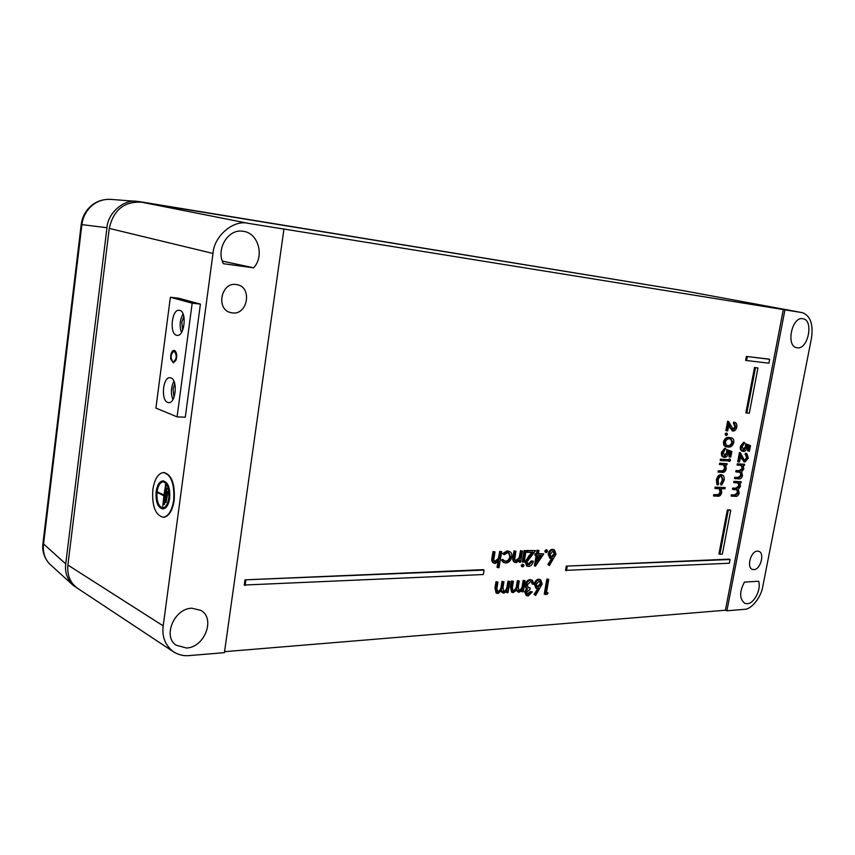 <?xml version="1.0" encoding="UTF-8"?>
<svg xmlns="http://www.w3.org/2000/svg" width="855" height="855" viewBox="0 0 855 855"><rect width="100%" height="100%" fill="white"/><g stroke="black" fill="none" stroke-linecap="round" stroke-linejoin="round"><path stroke-width="1.28" d="M174.367 350.4L174.131 350.358C172.432 350.497 171.299 352.249 170.722 355.605L170.744 359.036L173.309 362.862L175.906 360.393C177.295 355.712 176.846 352.41 174.58 350.475L174.399 350.999L174.367 350.4M162.771 508.03C158.346 506.417 156.444 500.987 157.053 491.743C158.025 485.715 160.045 482.38 163.102 481.76M156.55 491.743C155.963 501.393 157.993 506.823 162.642 508.041C165.71 507.517 167.751 504.194 168.777 498.091C169.354 488.44 167.345 482.99 162.739 481.75C159.618 482.263 157.555 485.587 156.55 491.743M169.172 498.294C169.782 488.023 167.644 482.231 162.76 480.916C159.436 481.451 157.235 484.999 156.166 491.55C155.546 501.81 157.705 507.581 162.642 508.885C165.913 508.319 168.082 504.792 169.172 498.294M162.771 508.875L163.155 508.885C166.415 508.319 168.595 504.792 169.675 498.294C170.295 488.023 168.157 482.231 163.262 480.916L163.123 480.927M173.661 500.357C174.644 483.93 171.235 474.653 163.433 472.537C158.079 473.392 154.552 479.067 152.842 489.562C151.848 505.978 155.321 515.212 163.252 517.275C168.456 516.377 171.93 510.734 173.661 500.357M163.326 517.275L163.754 517.275C168.969 516.367 172.432 510.724 174.174 500.357C175.157 483.93 171.737 474.664 163.936 472.548L163.861 472.548M165.806 502.377L167.259 491.465L165.806 502.377M164.139 504.407L166.308 488.066L164.139 504.407M165.624 484.806L163.957 495.291L157.406 492.48L163.882 495.836L162.739 506.566L166.127 484.817L165.357 484.678M166.073 502.516L168.029 491.604M164.406 504.546L167.078 488.205M163.989 495.045L157.48 491.946M162.739 506.566L166.127 484.817M174.762 383.639L173.041 388.982L173.993 397.308M183.814 316.382L181.805 322.314L182.639 330.276M753.864 569.612L752.464 569.398C746.244 567.656 750.829 550.866 757.466 551.112L758.706 551.283C765.033 552.875 760.576 569.729 753.864 569.612M232.325 312.919L230.39 312.524C215.663 309.029 221.274 281.851 236.204 284.501L237.209 284.672C252.535 287.344 247.661 315.292 232.325 312.919M186.476 648.026L175.991 645.14C162.429 636.12 174.495 608.247 191.905 608.215L200.904 610.385C215.706 618.432 204.602 647.459 186.476 648.026M797.138 347.782L796.764 347.718C785.67 346.254 791.837 316.297 802.77 318.701L802.802 318.712C814.12 319.813 808.21 349.941 797.138 347.782M758.642 581.24C761.399 589.362 754.228 603.598 747.281 603.716L744.897 603.374C739.425 599.152 739.265 592.066 744.416 582.116L758.642 581.24M732.756 429.584L734.905 426.709L733.558 423.407M734.424 423.61L735.011 422.477C736.508 423.043 737.085 424.582 736.732 427.073C736.123 429.584 734.99 430.92 733.323 431.059L730.672 428.077L728.92 424.433L727.691 430.909L726.803 430.856L728.578 421.494L733.472 429.862L735.856 426.955L734.477 423.62L733.462 423.385L733.697 422.146L734.413 422.338M732.372 430.835L728.684 425.705M726.803 430.856L725.842 430.631L727.626 421.205L728.578 421.494M726.387 435.473L725.072 434.084L726.248 433.036M726.921 446.855L725.97 446.62C724.089 446.267 723.255 444.664 723.49 441.811C724.751 438.369 726.611 436.905 729.058 437.439L731.591 437.952C733.312 438.359 734.039 439.887 733.793 442.527C732.553 445.979 730.704 447.475 728.236 447.037L726.921 446.855C725.04 446.502 724.217 444.899 724.452 442.067C725.703 438.636 727.552 437.183 729.999 437.707L731.591 437.952M545.522 552.223L544.785 550.994L546.463 549.915M549.434 565.561L548.825 564.802L552.875 558.561L550.684 558.604L549.092 554.414C549.786 551.561 551.219 549.989 553.399 549.69L554.414 549.872L555.985 554.158L549.434 565.561L547.895 564.428L551.582 558.753M550.684 558.604L549.765 558.262L548.162 554.051C548.857 551.186 550.299 549.605 552.49 549.305L554.414 549.872M548.108 592.857L547.211 594.385L544.24 594.129L546.837 579.134L547.852 579.081L548.728 579.487L546.398 592.953L548.108 592.857L546.473 592.483M756.996 367.8L754.516 367.522L745.87 412.847L749.301 413.243L757.936 368.024L756.996 367.8M483.182 569.665L244.99 579.84L244.252 585.034L483.31 574.539L484.058 570.093L483.182 569.665M224.555 651.681L725.414 610.224L783.33 309.553L282.481 228.798L283.946 229.087L224.416 652.654L189.169 655.593C183.654 656.138 178.406 654.855 173.415 651.756L77.816 588.475C70.292 583.057 66.989 575.255 67.887 565.048L163.198 625.881L212.991 253.454L109.258 228.403L67.887 565.048M729.155 559.159L566.299 566.117L565.55 570.37L729.336 563.242L730.063 559.512L729.155 559.159M729.839 509.922L727.338 509.922L718.937 553.933L719.878 554.243L722.357 554.147L730.747 510.232L729.839 509.922M768.72 359.079L746.383 356.428L745.624 360.425L768.912 363.183L769.66 359.292L768.72 359.079M535.615 595.465L534.995 594.727L539.077 588.422L536.758 588.475L535.23 584.382C535.925 581.518 537.368 579.925 539.58 579.572L540.713 579.786L542.209 583.976L535.615 595.465L534.076 594.332L537.752 588.646M536.758 588.475L535.85 588.101L534.311 583.986C535.006 581.111 536.47 579.508 538.682 579.166L540.713 579.786M527.075 593.979L530.389 591.532L532.291 591.895L528.23 595.935L527.065 595.753L525.547 592.216L524.628 591.82L526.52 588.614L525.483 587.385L525.259 584.724C526.071 581.614 527.685 579.904 530.1 579.605L532.387 580.256L534.044 584.243L532.131 583.933L531.265 581.55M527.065 595.753L526.167 595.369L524.628 591.82M527.92 587.417L530.196 587.973L529.94 589.48L526.552 592.162L527.471 594.257L528.476 594.428L527.588 594.001M522.213 591.863L522.555 589.875L519.22 592.237L518.301 592.088L516.976 589.661L513.353 592.579L512.412 592.44L511.354 587.428L512.38 581.357L513.406 581.304L512.38 587.374L512.979 591.104L513.759 591.243C516.046 590.431 517.296 588.486 517.532 585.397L518.269 581.058L519.284 581.005L518.322 586.68L518.889 590.773L519.637 590.901C521.807 590.174 523.036 588.347 523.313 585.429L524.115 580.759L525.12 580.705L523.228 591.81L521.326 591.361M518.301 592.088L516.345 590.634M512.412 592.44L511.514 592.055L510.435 587.032L511.472 580.94L513.406 581.304M512.573 590.805L512.872 590.816C515.138 590.014 516.388 588.08 516.623 584.991L517.361 580.641L519.284 581.005M518.483 590.463L518.739 590.474C520.898 589.758 522.116 587.941 522.405 585.034L523.207 580.342L525.12 580.705M506.983 592.761L507.325 590.762L503.937 593.135L502.975 592.975L501.629 590.538L497.941 593.488L496.958 593.338L495.879 588.283L496.905 582.159L497.952 582.105L496.926 588.24L497.535 591.991L498.347 592.141C500.677 591.318 501.96 589.352 502.184 586.231L502.922 581.849L503.958 581.795L502.997 587.524L503.574 591.649L504.343 591.788C506.566 591.051 507.806 589.213 508.084 586.263L508.885 581.539L509.922 581.486L508.02 592.697L506.096 592.226M502.975 592.975L500.998 591.5M496.958 593.338L496.06 592.953L494.97 587.877L496.007 581.731L497.952 582.105M497.14 591.692L497.46 591.703C499.78 590.901 501.041 588.935 501.276 585.825L502.013 581.421L503.958 581.795M503.168 591.35L503.456 591.361C505.658 590.634 506.897 588.796 507.175 585.857L507.977 581.122L509.922 581.486M535.294 566.16L537.111 555.6L535.786 555.654L536.042 554.126L537.368 554.083L537.977 550.556L538.971 550.524L538.372 554.051L543.78 553.869L535.476 566.16L534.375 565.807L536.117 555.643M535.786 555.654L534.856 555.301L535.123 553.73L536.448 553.687L537.058 550.16L538.971 550.524M538.447 553.623L543.78 553.869M527.738 564.492L531.404 560.869L533.317 561.233C532.59 564.311 531.051 566.053 528.7 566.438L527.556 566.267L525.975 562.045L525.056 561.66L531.618 552.277M527.556 566.267L526.648 565.903L525.056 561.66M525.975 562.045L532.9 552.234L527.471 552.405L526.552 552.063L526.819 550.481L535.561 550.631L527.011 561.885L528.144 564.76L529.01 564.909L528.112 564.503M521.935 566.512L521.155 565.369L522.918 564.418M522.202 561.81L524.126 550.567L525.173 550.535L526.06 550.93L524.147 562.13L522.202 561.81M519.519 562.312L519.872 560.239L516.196 562.633L515.212 562.483C513.705 561.468 513.278 559.662 513.941 557.043L514.924 551.272L515.95 551.24L514.742 559.127L515.704 561.136L516.602 561.286L520.064 558.176L521.432 551.069L522.448 551.037L520.535 562.269L518.654 561.596M515.212 562.483L514.304 562.12C512.786 561.104 512.359 559.277 513.021 556.669L514.005 550.877L515.95 551.24M515.298 560.869L519.145 557.791L520.513 550.673L522.448 551.037M506.246 561.682C508.501 561.446 510.008 559.907 510.756 557.065L508.982 552.843L507.763 552.651L504.236 554.745L503.488 554.029L508.009 551.293L509.708 551.593C511.44 552.512 512.145 554.275 511.814 556.904C510.852 560.645 508.896 562.686 505.936 563.039L503.456 562.408L501.468 560.153L502.494 559.394L505.348 561.275C507.603 561.04 509.088 559.512 509.837 556.691L508.501 552.704M504.429 561.19L505.348 561.275M504.236 554.745L502.569 553.655L507.111 550.887L509.708 551.593M497.952 567.72L499.096 560.912L495.302 563.445L494.276 563.285C492.726 562.248 492.298 560.41 492.961 557.781L493.944 551.935L495.002 551.903L493.784 559.897L494.778 561.917L495.718 562.077L499.267 558.924L500.635 551.721L501.682 551.689L498.999 567.677L497.033 567.357L497.888 562.269M494.276 563.285L493.367 562.921C491.817 561.874 491.379 560.025 492.053 557.396L493.025 551.528L495.002 551.903M494.382 561.649L498.347 558.529L499.726 551.315L501.682 551.689M732.094 496.306L732.318 495.141L735.76 495.163L738.464 492.833L737.224 489.744L733.387 489.562L733.611 488.387L736.839 488.429L739.757 486.1L738.453 482.99L733.729 482.541L733.964 481.333L741.232 481.739L741.007 482.915L739.885 482.893L740.462 486.324L738.314 489.423L739.18 493.057C738.421 495.505 737.213 496.595 735.535 496.338L731.153 496.039L731.378 494.831L734.84 494.863L737.523 492.555L736.679 489.637M733.387 489.562L732.436 489.295L732.671 488.087L735.909 488.13L738.806 485.822L737.918 482.883M735.439 478.811L735.663 477.635L739.105 477.71L741.809 475.401L740.505 472.259L736.732 472.035L736.957 470.859L740.184 470.945L743.102 468.647L741.723 465.462L737.074 465.002L737.309 463.784L744.577 464.276L744.352 465.451L743.23 465.419L743.807 468.882L741.659 471.971L742.514 475.626C741.766 478.084 740.548 479.163 738.88 478.886L734.488 478.554L734.723 477.336L738.175 477.411L740.858 475.134L739.96 472.152M736.732 472.035L735.781 471.789L736.016 470.571L739.254 470.656L742.151 468.38L741.2 465.366M744.416 460.524L746.543 457.66L745.453 454.529M745.165 460.813L747.494 457.917L746.276 454.721L745.154 454.454L745.389 453.236L746.768 453.588L748.339 458.013L745.015 461.989L742.439 459.146L740.751 455.619L739.532 461.967L738.667 461.946L737.705 461.7L739.468 452.466L740.419 452.765L744.555 460.621M744.074 461.743L740.505 456.859M748.585 451.119L749.461 446.513L747.302 445.669L747.163 447.293C746.501 449.965 745.282 451.344 743.529 451.429L743.091 451.365C741.542 450.788 740.964 449.196 741.381 446.567L744.598 442.548L742.236 446.673L743.786 450.243L746.351 447.037L746.479 444.055L750.498 445.637L749.44 451.151L747.623 450.884L748.51 446.278L747.302 445.808M742.589 451.194L742.151 451.13C740.59 450.553 740.013 448.95 740.419 446.31L743.668 442.27L744.598 442.548M742.984 449.976L745.389 446.78L745.517 443.777L746.479 444.055M714.438 496.189L714.662 495.002L719.247 494.895L721.043 492.309L719.953 488.878L714.919 488.376L715.154 487.147L725.222 487.574L724.997 488.761L721.128 488.707L721.77 492.533C720.968 495.248 719.632 496.477 717.773 496.21L713.498 495.921L713.722 494.692L718.318 494.585L720.092 492.02L719.194 488.718M721.684 485.02L723.298 480.403L721.545 476.053C719.835 476.321 718.692 477.742 718.115 480.307L718.563 483.973L717.954 484.967L717.334 480.275C718.082 477.005 719.536 475.198 721.695 474.856L722.304 474.963C723.95 475.775 724.538 477.624 724.057 480.51L721.684 485.02L720.744 484.774L720.519 483.738L722.347 480.125L721.438 476.053M717.954 484.967L717.014 484.71L716.383 479.997C717.131 476.716 718.595 474.899 720.765 474.568L722.304 474.963M718.97 472.281L719.194 471.084L723.779 471.062L725.564 468.497L724.474 465.013L719.45 464.447L719.675 463.207L727.124 463.709L726.9 464.896L725.703 464.864L726.29 468.732C725.489 471.447 724.153 472.665 722.293 472.366L718.008 472.024L718.243 470.795L722.838 470.763L724.613 468.219L723.64 464.831M729.465 461.411L728.225 460.043L729.315 458.996M720.444 459.146L727.894 459.669L727.669 460.856L721.171 460.631L720.209 460.385L720.444 459.146L727.894 459.669M729.914 457.051L730.801 452.38L728.567 451.536L728.439 453.193C727.765 455.886 726.526 457.286 724.719 457.382L724.238 457.318C722.657 456.73 722.069 455.117 722.486 452.477L725.777 448.394L723.362 452.584L724.976 456.185L727.594 452.926L727.712 449.912L731.859 451.493L730.79 457.083L728.952 456.805L729.839 452.145L728.567 451.654M724.238 457.318L723.298 457.072C721.706 456.485 721.118 454.86 721.524 452.21L724.848 448.116L725.777 448.394M724.142 455.907L726.643 452.669L726.761 449.623L727.712 449.912M802.161 312.62L802.332 312.652C810.337 315.677 813.394 324.098 811.523 337.917L762.81 586.359C761.271 597.121 751.331 609.626 744.406 609.326L726.921 610.791L784.943 309.852L802.161 312.62L682.867 290.593L141.631 202.197C124.21 201.235 113.426 209.977 109.258 228.403M223.39 263.703C215.535 249.147 228.328 228.338 243.162 231.299C258.296 232.849 264.74 256.072 253.625 267.818L223.39 263.703M222.321 261.085L253.625 267.818M141.631 202.197L248.324 223.347L283.946 229.087M248.324 223.347C233.629 219.425 214.028 235.884 212.991 253.454M163.198 625.881C161.798 636.676 165.197 645.301 173.415 651.756M725.414 610.224L726.921 610.791M784.943 309.852L783.33 309.553M730.063 559.512L566.299 566.117M567.218 566.512L566.48 570.723M484.058 570.093L244.99 579.84M245.823 580.331L245.086 585.483M730.747 510.232L727.338 509.922M728.278 510.243L719.878 554.243M757.936 368.024L754.516 367.522M755.489 367.746L746.832 413.061M769.66 359.292L746.383 356.428M747.356 356.642L746.597 360.596M545.159 594.514L547.756 579.54L546.837 579.134M547.756 579.54L548.728 579.487M538.308 587.129L541.236 583.965L540.082 581.208L539.259 581.09L536.235 584.243L537.335 586.958L538.308 587.129L537.41 586.712L540.317 583.58L539.591 581.09M539.58 579.572L538.682 579.166M535.23 584.382L534.311 583.986M534.995 594.727L534.076 594.332M541.236 583.965L540.317 583.58M528.476 594.428L531.297 591.949L530.389 591.532M533.05 584.296L532.505 582.255L530.72 581.528L527.204 584.927L528.326 587.674L530.196 587.973M532.505 582.255L531.596 581.881M525.547 592.216L527.45 589.01L526.402 587.77L526.167 585.119C526.99 582.02 528.593 580.321 530.998 580.021L530.1 579.605M530.998 580.021L532.387 580.256M526.167 585.119L525.259 584.724M526.402 587.77L525.483 587.385M527.45 589.01L526.52 588.614M531.297 591.949L532.291 591.895M524.115 580.759L523.207 580.342M519.637 590.901L518.739 590.474M518.269 581.058L517.361 580.641M513.759 591.243L512.872 590.816M512.38 581.357L511.472 580.94M508.885 581.539L507.977 581.122M504.343 591.788L503.456 591.361M502.922 581.849L502.013 581.421M498.347 592.141L497.46 591.703M496.905 582.159L496.007 581.731M552.116 557.246L555.023 554.136L553.805 551.304L553.078 551.197L550.086 554.307L551.229 557.086L552.116 557.246L551.219 556.851L554.093 553.762L553.324 551.208M553.399 549.69L552.49 549.305M549.092 554.414L548.162 554.051M548.825 564.802L547.895 564.428M555.023 554.136L554.093 553.762M545.714 551.357L547.136 550.139L547.574 551.304L546.431 552.576L544.785 550.994M546.858 550.086L545.95 549.701M541.568 555.451L538.105 555.568L536.951 562.291L541.568 555.451M537.977 550.556L537.058 550.16M537.368 554.083L536.448 553.687M536.042 554.126L535.123 553.73M537.357 559.95L540.371 555.494M529.01 564.909L532.312 561.275L531.404 560.869M527.471 552.405L527.738 550.877L526.819 550.481M527.738 550.877L535.561 550.631M532.312 561.275L533.317 561.233M522.074 565.754L523.549 564.621L523.987 565.679L522.832 566.876L521.155 565.369M523.228 564.557L522.33 564.15M523.132 562.173L525.045 550.962L524.126 550.567M525.045 550.962L526.06 550.93M521.432 551.069L520.513 550.673M520.064 558.176L519.145 557.791M516.602 561.286L515.704 560.88M514.924 551.272L514.005 550.877M504.365 562.772L501.468 560.153M508.009 551.293L507.111 550.887M503.488 554.029L502.569 553.655M510.756 557.065L509.837 556.691M502.387 560.549L503.381 559.811M500.635 551.721L499.726 551.315M499.267 558.924L498.347 558.529M495.718 562.077L494.831 561.671M493.944 551.935L493.025 551.528M734.68 482.797L734.905 481.622L733.964 481.333M734.905 481.622L741.232 481.739M739.757 486.1L738.806 485.822M733.611 488.387L732.671 488.087M738.464 492.833L737.523 492.555M732.318 495.141L731.378 494.831M738.036 465.248L738.26 464.073L737.309 463.784M738.26 464.073L744.577 464.276M743.102 468.647L742.151 468.38M736.957 470.859L736.016 470.571M741.809 475.401L740.858 475.134M735.663 477.635L734.723 477.336M747.494 457.917L746.543 457.66M738.667 461.946L740.419 452.765M746.105 454.689L746.34 453.513L745.389 453.236M746.351 447.037L745.389 446.78M743.786 450.243L743.091 450.04M741.381 446.567L740.419 446.31M749.461 446.513L748.51 446.278M715.87 488.643L716.095 487.457L715.154 487.147M716.095 487.457L725.222 487.574M721.043 492.309L720.092 492.02M719.247 494.895L718.318 494.585M714.662 495.002L713.722 494.692M721.695 474.856L720.765 474.568M717.334 480.275L716.383 479.997M723.298 480.403L722.347 480.125M721.47 484.026L720.519 483.738M720.402 464.693L720.626 463.496L719.675 463.207M720.626 463.496L727.124 463.709M724.474 465.013L723.886 464.853M725.564 468.497L724.613 468.219M723.779 471.062L722.838 470.763M719.194 471.084L718.243 470.795M730.052 459.21L730.512 460.353L729.529 461.444L729.176 460.311L730.052 459.21L729.123 458.932M729.176 460.311L728.225 460.043M721.171 460.631L721.396 459.434M727.594 452.926L726.643 452.669M724.976 456.185L724.217 455.961M722.486 452.477L721.524 452.21M730.801 452.38L729.839 452.145M729.775 438.904C727.872 438.423 726.397 439.502 725.339 442.153L726.312 445.209L728.46 445.84C730.373 446.246 731.848 445.134 732.895 442.527L731.036 439.075L729.775 438.904M724.452 442.067L723.49 441.811M729.999 437.707L729.058 437.439M732.895 442.527L731.944 442.27L730.512 438.978M726.814 445.487L727.53 445.562C729.433 445.957 730.897 444.867 731.944 442.27M728.46 445.84L727.53 445.562M726.974 433.239L727.498 434.415L726.451 435.494L726.023 434.34L726.974 433.239L726.034 432.972M726.023 434.34L725.072 434.084M735.856 426.955L734.905 426.709M733.472 429.862L732.938 429.702M734.648 422.413L733.697 422.146M111.129 199.397L111.107 199.397C104.235 198.948 98.047 200.861 92.554 205.114C86.515 210.106 82.956 216.646 81.877 224.737L43.509 544.379C42.707 551.935 44.61 558.336 49.216 563.595L73.167 585.354L78.265 588.774M81.204 224.555L42.953 543.395L65.739 563.905L106.971 227.719L81.204 224.544C82.262 216.689 85.789 210.277 91.774 205.318L92.554 205.114M111.107 199.397L139.269 201.598L681.969 290.444M65.739 563.905C64.681 572.134 67.16 579.284 73.167 585.354M137.099 201.331C123.515 199.162 107.687 213.301 106.971 227.719M172.967 361.932L173.319 362.007C176.793 359.036 177.135 355.456 174.367 351.277L174.035 351.213C170.562 354.152 170.209 357.721 172.967 361.932M176.472 335.246L177.167 335.374C184.552 336.613 187.138 311.797 179.753 310.386L179.197 310.28C171.812 309.008 169.151 333.557 176.472 335.246M167.676 402.416L168.724 402.63C175.841 403.517 177.936 379.802 170.904 377.899L169.985 377.707C162.867 376.788 160.687 400.247 167.676 402.416M155.909 408.07L177.081 416.855L192.183 303.194L170.369 297.262L155.909 408.07M183.034 313.935C179.817 319.877 179.293 326.076 181.452 332.531M177.081 416.855L185.289 417.219L200.412 304.102L178.492 298.171L170.369 297.262M173.918 381.234C170.957 387.197 170.615 393.321 172.892 399.595M192.183 303.194L200.412 304.102M523.313 585.429L522.405 585.034M517.532 585.397L516.623 584.991M511.354 587.428L510.435 587.032M508.084 586.263L507.175 585.857M502.184 586.231L501.276 585.825M495.879 588.283L494.97 587.877M529.266 556.466L528.358 556.071M520.738 555.13L519.819 554.756M513.941 557.043L513.021 556.669M499.951 555.836L499.031 555.451M492.961 557.781L492.053 557.396M736.839 488.429L735.909 488.13M735.76 495.163L734.84 494.863M740.184 470.945L739.254 470.656M739.105 477.71L738.175 477.411M742.439 459.146L741.488 458.889M717.74 495.024L716.811 494.714M722.261 471.169L721.321 470.87M730.672 428.077L729.71 427.853M802.332 312.652L683.049 290.625M546.238 549.744L547.136 550.139M545.234 552.18L546.153 552.522M522.651 564.215L523.549 564.621M521.625 566.47L522.533 566.833M743.668 461.679L744.62 461.924M742.151 451.13L743.091 451.365M729.23 458.953L730.17 459.231M728.588 461.198L729.529 461.444M726.162 432.993L727.092 433.271M725.51 435.27L726.451 435.494M732.019 430.781L732.97 431.005M734.071 422.22L735.011 422.477M50.327 564.717L49.077 563.445C44.033 557.321 41.981 550.673 42.942 543.502M91.848 205.264C96.701 201.299 102.696 199.311 109.846 199.322"/></g></svg>
